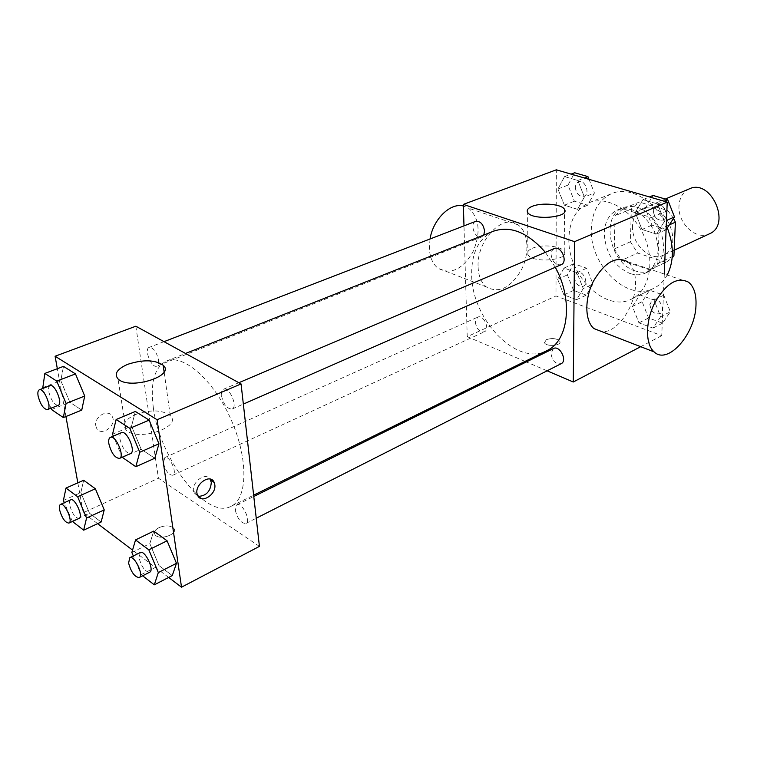 <?xml version="1.0" encoding="UTF-8"?>
<svg xmlns="http://www.w3.org/2000/svg" width="757" height="757" viewBox="0 0 757 757"><rect width="100%" height="100%" fill="white"/><g stroke="black" fill="none" stroke-linecap="round" stroke-linejoin="round"><path stroke-width="0.57" stroke-dasharray="3.79 2.84" d="M689.324 188.862C683.032 191.871 679.597 197.511 679.001 205.809C677.591 223.23 696.194 240.717 709.318 233.875M632.521 225.946C631.366 243.83 650.244 262.092 663.293 255.26C685.71 246.413 664.192 197.965 642.598 208.667C636.344 211.667 632.984 217.42 632.521 225.946M650.594 269.445L666.624 261.894L649.667 269.852L657.842 263.379L659.158 229.399L651.54 217.59L622.879 208.885L639.23 202.053L667.844 210.531L673.541 218.451M666.624 261.894L672.15 257.919M665.696 262.3L637.631 253.065L630.411 241.786L631.357 208.885L639.23 202.053M649.667 269.852L621.544 260.38L637.631 253.065M630.411 241.786L614.268 248.949L615.044 215.745L631.357 208.885M614.268 248.949L621.544 260.38M622.879 208.885L615.044 215.745M635.303 270.94C609.622 263.606 600.121 215.754 623.172 207.55C637.763 203.624 649.989 210.739 659.858 228.898C666.709 248.391 663.785 262.234 651.096 270.429C646.213 272.643 640.952 272.813 635.303 270.94M629.871 273.466C635.53 275.368 640.791 275.207 645.664 272.984C658.344 264.789 661.24 250.908 654.351 231.339C644.453 213.105 632.218 205.951 617.627 209.859C609.224 213.862 604.758 221.659 604.256 233.232C605.373 252.715 613.918 266.133 629.871 273.466M651.54 217.59L667.844 210.531M657.842 263.379L672.254 256.623M659.158 229.399L669.519 224.801M667.419 228.103C657.142 201.542 630.07 185.389 611.694 193.603C598.787 199.63 591.993 211.449 591.321 229.049C589.533 265.205 627.496 302.384 653.745 288.294C659.366 285.54 663.851 281.112 667.201 275.009M568.886 238.54C567.381 275.122 605.553 313.048 631.698 299.006C649.345 290.783 655.534 261.591 644.008 235.938C632.71 210.181 606.896 195.192 588.965 202.772C576.115 208.8 569.425 220.722 568.886 238.54M660.653 316.719L652.979 328.103L638.936 322.87L632.426 306.453L639.854 294.956L654.039 299.99L660.653 316.719L652.979 328.103L638.936 322.87L632.426 306.453L639.854 294.956L654.039 299.99L660.653 316.719L670.333 311.789L662.621 323.135L648.598 317.987L642.135 301.683L649.601 290.224L663.775 295.173L670.333 311.789M664.504 221.347L656.527 234.045L641.983 229.494L635.265 212.462L642.958 199.659L657.663 203.983L664.504 221.347L656.527 234.045L641.983 229.494L635.265 212.462L642.958 199.659L657.663 203.983L664.504 221.347L666.482 220.476M664.286 274.034L661.75 335.663L555.979 295.978L556.329 169.814M583.24 288.559L576.626 299.658L563.889 294.918L557.644 279.257L564.041 268.063L576.9 272.624L583.24 288.559L576.626 299.658L563.889 294.918L557.644 279.257L564.041 268.063L576.9 272.624L583.24 288.559L592.986 284.064L586.325 295.126L573.588 290.442L567.4 274.886L573.834 263.729L586.694 268.224L592.986 284.064M584.376 197.009L577.534 209.32L564.391 205.194L557.947 188.985L564.542 176.589L577.828 180.497L584.376 197.009L577.534 209.32L564.391 205.194L557.947 188.985L564.542 176.589L577.828 180.497L584.376 197.009L594.434 193.007L587.546 205.261L574.402 201.211L568.005 185.105L574.658 172.766M525.055 361.392L467.23 336.666L555.979 295.978M640.706 346.687L661.75 335.663M547.112 370.816L526.333 361.931M546.374 339.647L544.482 342.684C546.09 347.103 562.158 345.703 559.82 341.35C556.84 338.379 552.364 337.811 546.374 339.647L544.482 342.684C546.09 347.094 562.158 345.694 559.82 341.35C556.84 338.37 552.364 337.802 546.374 339.638M493.63 231.15C478.85 238.114 471.535 252.564 471.668 274.498C471.46 319.132 516.832 366.946 546.724 350.709M555.288 267.287L545.343 252.327M467.23 336.666L463.984 225.879M554.171 248.58L551.9 250.747L551.077 254.399C552.269 261.913 555.619 265.357 561.126 264.723M553.481 348.532L550.973 353.519C552.307 361.013 555.695 364.41 561.145 363.701M475.311 322.132C476.579 329.04 479.597 332.266 484.357 331.803C490.432 329.456 483.449 314.108 477.686 317.145L475.311 322.132M483.751 235.067L481.745 236.913C475.387 239.855 469.028 223.523 475.699 221.356M688.558 282.2L627.43 261.629C633.032 266.048 635.738 273.58 635.549 284.225C635.341 306.746 617.116 332.91 602.07 331.727M478.093 266.767C478.462 275.955 481.206 282.664 486.316 286.922C498.844 293.735 510.521 288.067 521.346 269.918C529.919 253.226 528.481 231.869 517.911 224.791C503.121 212.954 476.541 240.414 478.093 266.767M430.033 238.985L429.37 248.485C429.881 257.418 432.739 263.985 437.934 268.196C450.614 274.999 462.262 269.653 472.851 252.157C480.998 232.957 479.607 218.319 468.678 208.232L463.398 205.98M532.483 248.23C541.917 243.943 561.949 246.016 564.249 251.589C569.851 260.427 531.811 263.616 527.913 254.598C526.796 252.195 528.32 250.065 532.483 248.23M153.378 408.004C159.642 458.96 206.358 520.087 231.074 506.301C247.794 498.702 248.523 458.591 230.97 419.359C213.635 380.042 183.383 353.68 166.54 360.994C154.447 367.173 150.056 382.843 153.378 408.004M158.525 359.906C158.932 363.294 158.364 365.366 156.831 366.123C151.627 368.687 143.641 349.034 149.214 347.368C153.397 347.567 156.5 351.75 158.525 359.906M235.295 510.19C237.537 518.98 241.076 523.409 245.893 523.456C251.494 521.213 242.022 501.702 236.865 504.843L235.295 510.19M163.446 462.924C165.546 470.968 168.669 475.074 172.804 475.254C177.829 473.485 169.464 454.957 164.818 457.578L163.446 462.924M221.46 395.637C223.608 404.541 227.128 409.017 232.049 409.054C238.275 406.925 229.267 386.193 223.447 389.268C221.782 390.12 221.12 392.24 221.46 395.637M259.424 546.384L158.431 478.244L135.844 326.21M168.65 577.44L132.551 550.102M97.625 523.655L83.204 512.735L158.431 478.244M159.017 527.62C154.74 529.947 153.472 532.389 155.213 534.953C159.869 540.943 179.106 533.789 173.646 528.168C170.155 525.339 165.281 525.15 159.017 527.62C154.74 529.938 153.472 532.379 155.204 534.944C159.869 540.933 179.106 533.78 173.646 528.159C170.155 525.33 165.281 525.14 159.017 527.61M154.797 458.222L141.152 449.232L131.548 426.163L135.352 411.467L131.548 426.163L141.152 449.232L154.797 458.222M101.145 522.008L89.506 513.246L80.857 492.618L83.658 480.269L80.857 492.618L89.506 513.246L101.145 522.008M83.204 512.735L77.839 482.843M65.925 416.511L57.333 368.697M172.265 575.585L159.008 565.593L149.839 543.63L153.718 531.092L149.839 543.63L159.008 565.593L172.265 575.585M81.747 410.105L69.833 402.251L60.806 380.657L63.474 366.369L60.806 380.657L69.833 402.251L81.747 410.105M95.827 425.86L96.423 427.781C100.586 437.555 117.326 425.623 112.273 416.605C108.686 408.222 93.783 416.511 95.827 425.86M95.836 425.86L96.432 427.79C100.596 437.555 117.326 425.633 112.273 416.605C108.686 408.231 93.792 416.511 95.836 425.86M198.239 496.365L194.104 492.873C189.742 484.092 204.929 471.034 210.02 479.058M135.531 414.533C150.577 409.405 162.149 409.764 170.259 415.621C182.939 427.052 137.045 442.211 126.04 429.881C121.972 424.516 125.142 419.406 135.531 414.533M50.965 408.222L42.695 388.483M50.076 385.635C48.666 386.354 48.259 388.483 48.855 392.031C51.183 400.519 54.296 404.957 58.185 405.345M51.523 409.556L69.833 402.251M42.392 387.754L60.806 380.657M122.151 457.247L113.332 436.108M121.461 432.654C119.956 433.449 119.445 435.606 119.956 439.126C122.445 448.447 125.984 453.254 130.573 453.557M122.265 457.521L141.152 449.232M112.547 434.215L131.548 426.163M72.426 521.469L64.345 502.686M70.694 499.838C69.54 500.472 69.218 502.269 69.72 505.241C72.114 513.596 75.227 517.996 79.059 518.422M72.133 521.242L89.506 513.246M63.399 500.434L80.857 492.618M142.628 575.793L141.133 574.639L133.327 555.969M140.244 552.544L139.07 557.947C141.635 567.116 145.174 571.876 149.678 572.216M141.133 574.639L159.008 565.593M131.86 552.468L149.839 543.63M589.012 179.333L594.434 193.007M575.244 187.272C576.172 193.792 579.067 196.792 583.931 196.271C590.687 194.019 584.868 178.803 578.357 181.737L576.096 183.771L575.244 187.272M577.534 209.32L587.546 205.261M564.391 205.194L574.402 201.211M557.947 188.985L568.005 185.105M564.542 176.589L571.1 174.11M577.828 180.497L584.376 177.98M575.292 187.253C576.209 193.773 579.114 196.773 583.978 196.262C590.734 194 584.906 178.784 578.405 181.718L576.143 183.752L575.292 187.253M666.472 229.608L651.947 225.132L645.276 208.222L653.017 195.467M653.272 210.607C654.218 217.666 657.473 220.807 663.018 220.041C670.399 217.25 663.662 201.551 656.574 205.015L654.218 207.134L653.272 210.607C654.266 217.647 657.521 220.789 663.066 220.013C670.447 217.231 663.709 201.523 656.622 204.996L654.266 207.115L653.31 210.588M656.527 234.045L666.094 229.778M641.983 229.494L651.947 225.132M635.265 212.462L645.276 208.222M642.958 199.659L649.478 196.943M657.663 203.983L664.173 201.22M574.402 277.403C575.452 283.922 578.395 286.884 583.25 286.278C589.485 283.818 582.947 269.473 576.995 272.567L574.402 277.403M576.626 299.658L586.325 295.126M563.889 294.918L573.588 290.442M557.644 279.257L567.4 274.886M564.041 268.063L573.834 263.729M576.9 272.624L586.694 268.224M574.449 277.384C575.49 283.903 578.443 286.865 583.287 286.25C589.533 283.799 582.994 269.454 577.042 272.548L574.449 277.384M649.856 304.446C650.954 311.505 654.256 314.6 659.763 313.729C666.51 310.748 658.968 295.996 652.553 299.621L649.856 304.446M652.979 328.103L662.621 323.135M638.936 322.87L648.598 317.987M632.426 306.453L642.135 301.683M639.854 294.956L649.601 290.224M654.039 299.99L663.775 295.173M649.903 304.428C651.001 311.487 654.303 314.581 659.801 313.701C666.557 310.73 659.016 295.978 652.6 299.592L649.903 304.428M665.327 199.034L642.598 208.667M674.156 250.217L663.293 255.26M645.664 272.984L651.096 270.429M617.627 209.859L623.172 207.55M631.698 299.006L653.745 288.294M588.965 202.772L611.694 193.603M517.911 224.791L468.678 208.232M486.316 286.922L437.934 268.196M564.249 251.589L564.476 212.036M527.913 254.598L527.61 212.32M231.074 506.301L253.642 495.173M166.54 360.994L185.522 353.462M164.004 341.662L149.214 347.368M481.745 236.913L156.831 366.123M245.893 523.456L256.245 518.214M236.865 504.843L253.784 496.488M172.804 475.254L484.357 331.803M164.818 457.578L477.686 317.145M232.049 409.054L243.347 404.096M223.447 389.268L238.852 382.711M194.104 492.873L197.586 495.201M170.259 415.621L164.099 371.848M126.04 429.881L117.978 378.86"/><path stroke-width="1.14" d="M674.156 250.217L709.318 233.875C731.801 224.933 711.041 178.179 689.324 188.862L665.327 199.034M669.519 224.801L675.395 222.189L673.541 218.451M675.395 222.189L673.91 255.847L672.15 257.919M672.254 256.623L673.91 255.847M667.201 275.009C673.995 261.439 674.061 245.798 667.419 228.103M463.984 225.879L463.35 204.39L556.329 169.814L667.229 202.119L664.286 274.034M463.35 204.39L574.572 241.644L573.276 382.001L640.706 346.687M573.276 382.001L547.112 370.816M526.333 361.931L525.055 361.392M253.642 495.173L546.724 350.709C568.516 341.227 573.56 300.113 555.288 267.287M545.343 252.327C527.884 232.531 510.644 225.472 493.63 231.15L185.522 353.462M243.347 404.096L561.126 264.723C568.384 262.036 561.117 245.136 554.171 248.58L238.852 382.711M256.245 518.214L561.145 363.701C567.759 360.834 559.735 344.955 553.481 348.532L253.784 496.488M164.004 341.662L475.699 221.356C480.487 221.006 483.449 224.29 484.584 231.216L483.751 235.067M574.572 241.644L667.229 202.119M532.256 206.32C541.832 202.27 562.148 204.153 564.495 209.386C570.182 217.685 531.565 220.789 527.61 212.32C526.475 210.058 528.026 208.061 532.256 206.32M602.07 331.727L593.971 328.595C584.811 321.082 584.347 299.119 593.327 281.377C604.455 262.376 615.819 255.79 627.43 261.629M463.398 205.98C450.33 202.469 433.127 219.227 430.033 238.985M695.986 305.308C695.333 334.111 667.769 365.432 654.095 351.873C645.257 344.331 645.305 321.697 654.568 303.216C665.971 283.402 677.297 276.39 688.558 282.2C693.951 286.648 696.421 294.35 695.986 305.308M57.333 368.697L55.091 356.244L135.844 326.21L241.067 383.931L259.424 546.384L181.519 587.186L168.65 577.44M132.551 550.102L97.625 523.655M113.332 436.108L112.547 434.215L116.133 419.492L135.352 411.467L149.129 420.116L158.97 443.801L154.797 458.222L158.97 443.801L139.761 452.251L135.815 466.709L122.151 457.247M64.345 502.686L63.399 500.434L66.01 488.066L83.658 480.269L95.382 488.776L104.22 509.887L101.145 522.008L104.22 509.887L86.563 518.043L83.677 530.174L72.426 521.469M55.091 356.244L157.096 419.747L181.519 587.186M77.839 482.843L65.925 416.511M133.327 555.969L131.86 552.468L135.541 539.921L153.718 531.092L167.089 540.801L176.476 563.322L172.265 575.585L176.476 563.322L158.317 572.566L154.305 584.83L142.628 575.793M42.695 388.483L44.852 373.428L63.474 366.369L75.473 373.901L84.708 396.034L81.747 410.105L84.708 396.034L66.086 403.453L63.333 417.561L51.523 409.556L50.965 408.222M157.096 419.747L241.067 383.931M127.81 364.287C143.187 359.386 154.967 359.698 163.162 365.224C175.974 376.03 129.05 390.527 117.978 378.86C113.9 373.778 117.174 368.924 127.81 364.287M214.799 484.679C216.578 494.633 200.974 504.294 197.586 495.201C192.95 485.634 210.219 472.463 214.174 482.417L214.799 484.679M210.02 479.058L211.298 482.408C210.569 491.359 206.216 496.005 198.239 496.365M44.852 373.428L56.747 381.102L66.086 403.453M47.473 409.603L58.185 405.345C63.228 403.935 54.731 383.26 50.076 385.635L39.307 389.798C37.916 390.498 37.528 392.637 38.143 396.195C40.509 404.721 43.613 409.187 47.473 409.603C52.46 408.222 43.897 387.442 39.307 389.798M63.333 417.561L81.747 410.105M63.474 366.369L75.473 373.901L84.708 396.034M56.747 381.102L75.473 373.901M116.133 419.492L129.807 428.32L139.761 452.251M119.511 458.401L130.573 453.557C136.288 451.692 126.741 429.768 121.461 432.654L110.342 437.385C108.847 438.171 108.365 440.328 108.894 443.867C111.411 453.235 114.96 458.08 119.511 458.401C125.17 456.575 115.556 434.527 110.342 437.385M135.815 466.709L154.797 458.222M135.352 411.467L149.129 420.116L158.97 443.801M129.807 428.32L149.129 420.116M66.01 488.066L77.64 496.734L86.563 518.043M68.906 523.096L79.059 518.422C83.62 516.889 74.848 497.396 70.694 499.838L60.494 504.417C59.358 505.042 59.046 506.849 59.566 509.821C61.989 518.223 65.102 522.642 68.906 523.096C73.41 521.592 64.591 502.005 60.494 504.417M83.677 530.174L101.145 522.008M83.658 480.269L95.382 488.776L104.22 509.887M77.64 496.734L95.382 488.776M135.541 539.921L148.826 549.828L158.317 572.566M139.212 577.525L149.678 572.216C154.788 570.258 144.89 549.629 140.244 552.544L129.74 557.739L128.605 563.132C131.207 572.349 134.746 577.137 139.212 577.525C144.265 575.585 134.32 554.843 129.74 557.739M154.305 584.83L172.265 575.585M153.718 531.092L167.089 540.801L176.476 563.322M148.826 549.828L167.089 540.801M571.1 174.11L574.658 172.766L587.934 176.608L589.012 179.333M584.376 177.98L587.934 176.608M649.478 196.943L653.017 195.467L667.702 199.725L674.487 216.956L666.094 229.778M666.482 220.476L674.487 216.956M664.173 201.22L667.702 199.725M593.971 328.595L654.095 351.873M564.476 212.036L564.495 209.386M210.664 480.156L214.174 482.417M164.099 371.848L163.162 365.224"/></g></svg>
